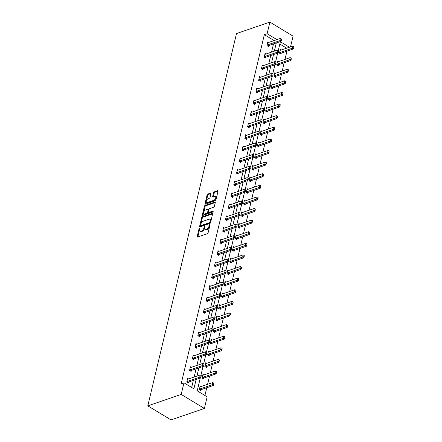 <?xml version="1.0" encoding="UTF-8"?>
<svg xmlns="http://www.w3.org/2000/svg" width="442" height="442" viewBox="0 0 442 442"><rect width="100%" height="100%" fill="white"/><g stroke="black" fill="none" stroke-linecap="round" stroke-linejoin="round"><path stroke-width="0.66" d="M199.546 228.094A0.591 0.304 -58.8 0 0 199.038 228.735L197.193 236.498A0.84 0.436 -58.8 0 0 197.303 237.028A0.84 0.436 -58.8 0 0 197.563 237.039L207.397 233.669A0.84 0.436 -58.8 0 0 208.116 232.752L209.967 224.995A0.591 0.304 -58.8 0 0 209.889 224.624A0.591 0.304 -58.8 0 0 209.701 224.613A0.591 0.304 -58.8 0 0 209.199 225.254L208.961 226.26A2.691 1.392 -58.8 0 1 206.657 229.194L205.834 229.475A2.691 1.392 -58.8 0 1 205 229.442A2.691 1.392 -58.8 0 1 204.646 227.74L204.884 226.735A0.591 0.304 -58.8 0 0 204.806 226.365A0.591 0.304 -58.8 0 0 204.624 226.354A0.591 0.304 -58.8 0 0 204.121 226.995L203.878 228A2.691 1.392 -58.8 0 1 201.574 230.934L200.756 231.216A2.691 1.392 -58.8 0 1 199.917 231.183A2.691 1.392 -58.8 0 1 199.563 229.481L199.806 228.475A0.591 0.304 -58.8 0 0 199.729 228.105A0.591 0.304 -58.8 0 0 199.546 228.094M210.933 193.668A0.84 0.436 -58.8 0 0 210.823 193.132A0.84 0.436 -58.8 0 0 210.558 193.121L207.801 194.066A0.84 0.436 -58.8 0 0 207.083 194.988L205.027 203.602A0.84 0.436 -58.8 0 0 205.138 204.132A0.84 0.436 -58.8 0 0 205.403 204.143L215.232 200.773A0.84 0.436 -58.8 0 0 215.95 199.856L218.005 191.242A0.84 0.436 -58.8 0 0 217.895 190.712A0.84 0.436 -58.8 0 0 217.635 190.701L214.298 191.839A0.84 0.436 -58.8 0 0 213.58 192.756L212.701 196.447A0.84 0.436 -58.8 0 0 212.812 196.977A0.84 0.436 -58.8 0 0 213.077 196.988L214.729 196.425A2.249 1.166 -58.8 0 1 215.425 196.452A2.249 1.166 -58.8 0 1 215.541 198.43A2.249 1.166 -58.8 0 1 213.795 200.331L207.326 202.547A2.249 1.166 -58.8 0 1 206.624 202.519A2.249 1.166 -58.8 0 1 206.513 200.541A2.249 1.166 -58.8 0 1 208.254 198.64L209.331 198.27A0.84 0.436 -58.8 0 0 210.055 197.353L210.933 193.668M274.117 40.576L264.344 34.658L267.128 33.703L269.891 22.1L236.503 33.542L147.805 405.855L170.999 419.9L204.386 408.458L207.149 396.855L197.215 390.838L200.259 378.059M264.344 34.658L181.176 383.761L183.96 382.805L181.198 394.413L147.805 405.855M202.392 216.779A0.84 0.436 -58.8 0 0 201.668 217.696L199.618 226.31A0.84 0.436 -58.8 0 0 199.729 226.84A0.84 0.436 -58.8 0 0 199.988 226.851L209.823 223.486A0.84 0.436 -58.8 0 0 210.541 222.569L212.596 213.95A0.84 0.436 -58.8 0 0 212.486 213.42A0.84 0.436 -58.8 0 0 212.221 213.409L202.392 216.779L203.016 217.155A0.84 0.436 -58.8 0 0 202.298 218.072L200.917 223.862M202.325 214.956L204.375 206.342A0.84 0.436 -58.8 0 1 205.094 205.425L214.928 202.055A0.84 0.436 -58.8 0 1 215.188 202.066A0.84 0.436 -58.8 0 1 215.298 202.596L214.42 206.281A0.84 0.436 -58.8 0 1 213.701 207.199L209.712 208.569A0.84 0.436 -58.8 0 0 208.994 209.486L208.409 211.933A0.84 0.436 -58.8 0 0 208.519 212.464A0.84 0.436 -58.8 0 0 208.784 212.475L212.933 211.049A0.591 0.304 -58.8 0 1 213.116 211.061A0.591 0.304 -58.8 0 1 213.149 211.574A0.591 0.304 -58.8 0 1 212.69 212.072L202.696 215.497A0.84 0.436 -58.8 0 1 202.436 215.486A0.84 0.436 -58.8 0 1 202.325 214.956L202.95 215.337L205.005 206.718L204.375 206.342M278.543 61.604L277.604 61.035L276.72 64.753L278.289 65.703L278.515 64.731M273.018 84.814L272.079 84.245L271.189 87.964L272.758 88.914L272.99 87.941M267.487 108.019L266.548 107.45L265.659 111.174L267.228 112.119L267.46 111.152M261.957 131.23L261.018 130.661L260.134 134.379L261.697 135.329L261.929 134.357M256.426 154.44L255.487 153.871L254.603 157.59L256.172 158.54L256.399 157.567M250.901 177.651L249.962 177.082L249.073 180.8L250.642 181.75L250.874 180.778M245.371 200.856L244.432 200.287L243.542 204.005L245.111 204.955L245.343 203.989M239.84 224.066L238.901 223.497L238.017 227.216L239.581 228.166L239.813 227.194M234.31 247.277L233.37 246.708L232.486 250.426L234.05 251.376L234.282 250.404L246.542 246.205L245.415 245.52L245.945 243.288L233.702 247.481A0.856 0.442 121.2 0 1 233.542 247.509L233.188 247.476M228.785 270.482L227.845 269.913L226.956 273.637L228.525 274.581L228.757 273.615M223.254 293.692L222.315 293.123L221.425 296.842L222.995 297.792L223.227 296.825L235.487 292.621L234.354 291.941L234.89 289.709L222.646 293.902A0.856 0.442 121.2 0 1 222.486 293.924L222.133 293.891M217.724 316.903L216.784 316.334L215.9 320.052L217.464 321.002L217.696 320.03M212.193 340.113L211.254 339.544L210.37 343.263L211.933 344.213L212.166 343.241M206.668 363.318L205.729 362.749L204.839 366.473L206.408 367.418L206.641 366.451M201.138 386.529L200.198 385.96L199.309 389.678L200.878 390.629L201.11 389.662M204.917 395.502L206.773 387.717M207.58 384.325L209.536 376.114M210.342 372.716L212.298 364.512M213.11 361.114L215.066 352.904M215.873 349.506L217.829 341.301M218.641 337.903L220.591 329.693M221.403 326.301L223.359 318.091M224.166 314.693L226.122 306.488M226.934 303.09L228.89 294.88M229.696 291.488L231.652 283.278M232.459 279.88L234.415 271.675M235.227 268.277L237.183 260.067M237.989 256.675L239.945 248.465M240.757 245.067L242.708 236.862M243.52 233.464L245.476 225.254M246.282 221.856L248.238 213.652M249.05 210.254L251.006 202.044M251.813 198.651L253.769 190.441M254.575 187.043L256.531 178.839M257.343 175.441L259.299 167.231M260.106 163.838L262.062 155.628M262.874 152.23L264.824 144.026M265.636 140.628L267.592 132.418M268.399 129.025L270.355 120.815M271.167 117.417L273.123 109.213M273.93 105.815L275.885 97.605M276.692 94.207L278.648 86.002M279.46 82.604L281.416 74.394M282.223 71.002L284.178 62.792M284.991 59.394L286.941 51.189M286.648 48.167L279.836 44.04M203.9 374.927L202.961 374.357L202.077 378.076L203.64 379.026L203.873 378.054M209.431 351.716L208.491 351.147L207.607 354.865L209.171 355.816L209.403 354.843M214.961 328.505L214.022 327.936L213.132 331.655L214.702 332.605L214.934 331.638M220.486 305.3L219.547 304.731L218.663 308.45L220.232 309.4L220.459 308.428M226.017 282.09L225.077 281.521L224.193 285.239L225.757 286.189L225.989 285.217M231.547 258.879L230.608 258.31L229.724 262.029L231.288 262.979L231.52 262.012M237.078 235.669L236.138 235.1L235.249 238.824L236.818 239.768L237.05 238.802M242.603 212.464L241.663 211.895L240.78 215.613L242.349 216.563L242.575 215.591M248.133 189.253L247.194 188.684L246.31 192.403L247.874 193.353L248.106 192.38M253.664 166.043L252.725 165.474L251.841 169.192L253.404 170.142L253.636 169.175M259.194 142.832L258.255 142.263L257.366 145.987L258.935 146.932L259.167 145.965L271.421 141.766L270.294 141.081L270.83 138.849L258.587 143.042A0.856 0.442 121.2 0 1 258.426 143.064L258.073 143.031M264.725 119.627L263.78 119.058L262.896 122.777L264.465 123.727L264.692 122.754M270.25 96.417L269.311 95.848L268.427 99.566L269.99 100.516L270.222 99.544L282.482 95.345L281.355 94.66L281.885 92.428L269.642 96.627A0.856 0.442 121.2 0 1 269.482 96.649L269.128 96.616M275.78 73.206L274.841 72.637L273.957 76.355L275.521 77.306L275.753 76.339M281.311 50.001L280.372 49.432L279.482 53.151L281.051 54.101L281.283 53.128M269.891 22.1L293.085 36.145L290.538 46.835M276.896 39.62L267.128 33.703M183.96 382.805L193.894 388.822L196.121 379.479M196.928 376.081L198.883 367.877M199.696 364.479L201.651 356.269M202.458 352.876L204.414 344.666M205.226 341.268L207.176 333.064M207.989 329.666L209.944 321.456M210.751 318.063L212.707 309.853M213.519 306.455L215.475 298.251M216.282 294.853L218.237 286.643M219.044 283.245L221 275.04M221.812 271.642L223.768 263.432M224.575 260.04L226.531 251.829M227.343 248.432L229.293 240.227M230.105 236.829L232.061 228.619M232.868 225.227L234.824 217.016M235.636 213.619L237.592 205.414M238.398 202.016L240.354 193.806M241.161 190.414L243.117 182.203M243.929 178.806L245.885 170.601M246.691 167.203L248.647 158.993M249.459 155.595L251.41 147.39M252.222 143.993L254.178 135.782M254.984 132.39L256.94 124.18M257.752 120.782L259.708 112.577M260.515 109.18L262.471 100.969M263.277 97.577L265.233 89.367M266.045 85.969L268.001 77.764M268.808 74.367L270.764 66.156M271.576 62.758L273.526 54.554M274.338 51.156L276.294 42.951M181.198 394.413L204.386 408.458M289.433 47.217L280.383 41.736L278.316 50.399M277.67 53.134L275.554 62.007M274.902 64.742L272.791 73.61M272.139 76.344L270.023 85.218M269.371 87.947L267.261 96.82M266.609 99.555L264.498 108.423M263.846 111.157L261.73 120.031M261.078 122.76L258.968 131.633M258.316 134.368L256.2 143.236M255.553 145.97L253.437 154.844M252.785 157.573L250.675 166.446M250.023 169.181L247.907 178.049M247.255 180.784L245.144 189.657M244.492 192.392L242.382 201.259M241.73 203.994L239.614 212.867M238.962 215.597L236.851 224.47M236.199 227.205L234.083 236.072M233.437 238.807L231.321 247.68M230.669 250.41L228.558 259.283M227.906 262.018L225.79 270.885M225.138 273.62L223.028 282.493M222.376 285.228L220.265 294.096M219.613 296.831L217.497 305.698M216.845 308.433L214.735 317.306M214.083 320.041L211.967 328.909M211.32 331.644L209.204 340.517M208.552 343.246L206.442 352.119M205.79 354.854L203.674 363.722M203.022 366.457L200.911 375.33M191.662 387.474L193.336 380.435M194.148 377.037L196.104 368.827M196.911 365.435L198.867 357.224M199.679 353.827L201.629 345.622M202.442 342.224L204.397 334.014M205.204 330.616L207.16 322.411M207.972 319.013L209.928 310.809M210.735 307.411L212.69 299.201M213.497 295.803L215.453 287.598M216.265 284.2L218.221 275.99M219.028 272.598L220.983 264.388M221.796 260.99L223.746 252.785M224.558 249.387L226.514 241.177M227.321 237.785L229.276 229.575M230.089 226.177L232.044 217.972M232.851 214.574L234.807 206.364M235.614 202.966L237.569 194.762M238.382 191.364L240.338 183.154M241.144 179.761L243.1 171.551M243.912 168.153L245.862 159.949M246.675 156.551L248.631 148.341M249.437 144.948L251.393 136.738M252.205 133.34L254.161 125.136M254.968 121.738L256.924 113.528M257.73 110.135L259.686 101.925M260.498 98.527L262.454 90.323M263.261 86.925L265.217 78.715M266.029 75.317L267.985 67.112M268.791 63.714L270.747 55.504M271.554 52.112L273.51 43.902M268.747 45.537L268.515 46.504L266.951 45.554L267.835 41.835L268.775 42.404M265.985 57.14L265.752 58.112L264.183 57.162L265.073 53.443L266.012 54.012M263.217 68.742L262.984 69.714L261.421 68.764L262.305 65.046L263.244 65.615M260.454 80.35L260.222 81.317L258.653 80.372L259.542 76.648L260.482 77.217M257.692 91.953L257.459 92.925L255.89 91.975L256.774 88.256L257.719 88.825M254.923 103.555L254.691 104.527L253.128 103.577L254.012 99.859L254.951 100.428M252.161 115.163L251.929 116.13L250.36 115.185L251.249 111.461L252.189 112.03M261.852 121.362L262.117 120.246L261.852 121.362L260.526 121.881L261.653 122.567L249.41 126.76L249.166 127.738L247.597 126.788L248.481 123.069L249.421 123.638M259.089 132.965L259.355 131.849L259.089 132.965L257.763 133.49L258.89 134.169L246.647 138.363L246.398 139.34L244.835 138.39L245.719 134.672L246.658 135.241M256.321 144.573L256.587 143.457L256.321 144.573L254.995 145.092L256.122 145.777L243.885 149.971L243.636 150.943L242.067 149.998L242.956 146.28L243.896 146.849M253.559 156.175L253.824 155.059L253.559 156.175L252.233 156.695L253.36 157.38L241.117 161.573L240.868 162.551L239.304 161.601L240.188 157.882L241.128 158.451M250.796 167.778L251.062 166.662L250.796 167.778L249.465 168.303L250.597 168.982L238.354 173.181L238.105 174.154L236.536 173.203L237.426 169.485L238.365 170.054M248.028 179.386L248.293 178.27L248.028 179.386L246.702 179.905L247.829 180.59L235.586 184.784L235.343 185.762L233.774 184.811L234.658 181.093L235.603 181.662M232.807 196.392L232.575 197.364L231.011 196.414L231.895 192.695L232.835 193.264M230.044 208L229.812 208.967L228.243 208.022L229.133 204.298L230.072 204.867M227.276 219.602L227.05 220.575L225.481 219.624L226.365 215.906L227.304 216.475M224.514 231.205L224.282 232.177L222.718 231.227L223.602 227.508L224.542 228.078M221.751 242.813L221.519 243.78L219.95 242.835L220.84 239.111L221.779 239.68M218.983 254.415L218.751 255.388L217.188 254.437L218.072 250.719L219.011 251.288M216.221 266.023L215.989 266.99L214.42 266.04L215.309 262.321L216.248 262.891M225.912 272.222L226.177 271.106L225.912 272.222L224.586 272.742L225.713 273.427L213.469 277.62L213.226 278.598L211.657 277.648L212.541 273.93L213.486 274.499M223.149 283.825L223.414 282.709L223.149 283.825L221.823 284.344L222.95 285.029L210.707 289.223L210.458 290.201L208.895 289.25L209.779 285.532L210.718 286.101M220.381 295.427L220.646 294.311L220.381 295.427L219.055 295.952L220.182 296.632L207.944 300.831L207.696 301.803L206.127 300.853L207.016 297.134L207.955 297.704M217.619 307.035L217.884 305.919L217.619 307.035L216.293 307.555L217.42 308.24L205.176 312.433L204.933 313.411L203.364 312.461L204.248 308.743L205.187 309.312M214.856 318.638L215.121 317.522L214.856 318.638L213.53 319.157L214.657 319.842L202.414 324.036L202.165 325.014L200.602 324.063L201.486 320.345L202.425 320.914M212.088 330.24L212.353 329.124L212.088 330.24L210.762 330.765L211.889 331.445L199.651 335.644L199.403 336.616L197.834 335.671L198.723 331.948L199.662 332.517M196.867 347.252L196.635 348.224L195.071 347.274L195.955 343.556L196.894 344.125M194.104 358.854L193.872 359.827L192.303 358.876L193.193 355.158L194.132 355.727M191.336 370.462L191.11 371.429L189.541 370.484L190.425 366.761L191.369 367.33M188.574 382.065L188.342 383.037L186.778 382.087L187.662 378.369L188.601 378.938M199.917 231.183L200.546 231.564A2.691 1.392 -58.8 0 0 201.381 231.597L200.756 231.216M204.585 228.05L204.508 228.381A2.691 1.392 -58.8 0 1 202.204 231.315L201.381 231.597M205 229.442L205.624 229.823A2.691 1.392 -58.8 0 0 206.464 229.857L205.834 229.475M209.497 226.961A2.691 1.392 -58.8 0 1 207.281 229.575L206.464 229.857M199.508 229.79L197.817 236.873A0.84 0.436 -58.8 0 0 197.801 236.956M212.613 213.867L203.016 217.155M200.558 225.387L200.243 226.691A0.84 0.436 -58.8 0 0 200.226 226.774M200.574 225.243A0.591 0.304 -58.8 0 0 200.651 225.619A0.591 0.304 -58.8 0 0 200.834 225.624L209.464 222.669A0.591 0.304 -58.8 0 0 209.967 222.028L210.221 220.967A2.691 1.392 -58.8 0 0 209.867 219.265A2.691 1.392 -58.8 0 0 209.033 219.226L203.132 221.249A2.691 1.392 -58.8 0 0 200.828 224.188L200.574 225.243M201.187 225.84A0.591 0.304 -58.8 0 0 201.276 225.995A0.591 0.304 -58.8 0 0 201.464 226.006L200.834 225.624M210.547 222.558A0.591 0.304 -58.8 0 1 210.094 223.05L201.464 226.006M210.906 221.033A2.691 1.392 -58.8 0 0 210.497 219.646L209.867 219.265M215.315 202.513L205.723 205.801A0.84 0.436 -58.8 0 0 205.005 206.718M208.519 212.464L209.149 212.845A0.84 0.436 -58.8 0 0 209.409 212.856L213.149 211.574M205.574 209.983A2.249 1.166 -58.8 0 0 203.834 211.884A2.249 1.166 -58.8 0 0 203.944 213.862A2.249 1.166 -58.8 0 0 204.646 213.889L206.928 213.11A0.84 0.436 -58.8 0 0 207.646 212.193L208.232 209.746A0.84 0.436 -58.8 0 0 208.121 209.215A0.84 0.436 -58.8 0 0 207.856 209.204L205.574 209.983M203.944 213.862L204.574 214.243A2.249 1.166 -58.8 0 0 205.27 214.271L204.646 213.889M208.386 212.099L208.276 212.574A0.84 0.436 -58.8 0 1 207.552 213.492L205.27 214.271M208.884 209.956A0.84 0.436 -58.8 0 0 208.746 209.596L208.121 209.215M206.624 202.519L207.248 202.895A2.249 1.166 -58.8 0 0 207.95 202.928L207.326 202.547M216.265 198.552A2.249 1.166 -58.8 0 1 214.425 200.707L207.95 202.928M216.403 197.972A2.249 1.166 -58.8 0 0 216.055 196.834L215.425 196.452M218.022 191.159L214.928 192.22A0.84 0.436 -58.8 0 0 214.21 193.137L213.331 196.823A0.84 0.436 -58.8 0 0 213.315 196.905M206.276 201.381L205.657 203.983A0.84 0.436 -58.8 0 0 205.641 204.06M210.95 193.585L208.425 194.447A0.84 0.436 -58.8 0 0 207.707 195.364L206.414 200.801M200.237 390.242L200.95 389.745A0.856 0.442 121.2 0 1 201.127 389.651L213.37 385.457L212.237 384.772L212.773 382.545L200.53 386.739A0.856 0.442 121.2 0 1 200.37 386.761L200.016 386.728M213.751 384.369L213.834 383.137L213.37 385.457M199.386 389.363L199.823 389.065A0.856 0.442 121.2 0 1 199.999 388.971L213.563 384.253M212.773 382.545L213.834 383.137M201.033 376.661L201.298 375.545L201.033 376.661L199.707 377.181L200.834 377.866L188.59 382.059A0.856 0.442 -58.8 0 0 188.414 382.153L187.701 382.65M187.48 379.137L187.833 379.17A0.856 0.442 -58.8 0 0 187.994 379.148L200.237 374.949L199.707 377.181L187.463 381.374A0.856 0.442 -58.8 0 0 187.286 381.468L186.85 381.772M201.298 375.545L200.237 374.949M200.834 377.866L201.22 376.772M203 378.639L203.712 378.142A0.856 0.442 121.2 0 1 203.889 378.048L216.132 373.855L215.005 373.17L215.536 370.937L203.292 375.131A0.856 0.442 121.2 0 1 203.132 375.159L202.779 375.125M216.519 372.761L216.597 371.534L216.132 373.855M202.149 377.761L202.585 377.457A0.856 0.442 121.2 0 1 202.762 377.363L216.331 372.65M215.536 370.937L216.597 371.534M205.768 367.031L206.475 366.54A0.856 0.442 121.2 0 1 206.652 366.446L218.895 362.247L217.768 361.567L218.298 359.335L206.06 363.528A0.856 0.442 121.2 0 1 205.895 363.551L205.541 363.517M219.282 361.158L219.359 359.926L218.895 362.247M204.917 366.158L205.348 365.854A0.856 0.442 121.2 0 1 205.524 365.761L219.094 361.042M218.298 359.335L219.359 359.926M203.795 365.053L204.06 363.943L203.795 365.053L202.469 365.578L203.596 366.258L191.353 370.457A0.856 0.442 -58.8 0 0 191.176 370.551L190.469 371.042M190.242 367.529L190.596 367.562A0.856 0.442 -58.8 0 0 190.756 367.54L203 363.346L202.469 365.578L190.226 369.772A0.856 0.442 -58.8 0 0 190.049 369.866L189.618 370.169M204.06 363.943L203 363.346M203.596 366.258L203.983 365.169M206.558 353.451L206.828 352.335L206.558 353.451L205.232 353.97L206.364 354.655L194.121 358.849A0.856 0.442 -58.8 0 0 193.944 358.943L193.231 359.44M193.01 355.926L193.364 355.959A0.856 0.442 -58.8 0 0 193.524 355.937L205.768 351.744L205.232 353.97L192.994 358.169A0.856 0.442 -58.8 0 0 192.817 358.263L192.38 358.561M206.828 352.335L205.768 351.744M206.364 354.655L206.751 353.567M208.53 355.429L209.243 354.932A0.856 0.442 121.2 0 1 209.42 354.838L221.663 350.644L220.53 349.959L221.066 347.727L208.823 351.926A0.856 0.442 121.2 0 1 208.663 351.948L208.309 351.915M222.05 349.556L222.127 348.324L221.663 350.644M207.679 354.55L208.116 354.246A0.856 0.442 121.2 0 1 208.292 354.158L221.862 349.44M221.066 347.727L222.127 348.324M209.326 341.848L209.591 340.732L209.326 341.848L208 342.368L209.127 343.053L196.883 347.246A0.856 0.442 -58.8 0 0 196.707 347.34L195.999 347.832M195.773 344.324L196.126 344.357A0.856 0.442 -58.8 0 0 196.287 344.329L208.53 340.136L208 342.368L195.756 346.561A0.856 0.442 -58.8 0 0 195.579 346.655L195.143 346.959M209.591 340.732L208.53 340.136M209.127 343.053L209.514 341.959M211.298 343.821L212.005 343.329A0.856 0.442 121.2 0 1 212.182 343.235L224.425 339.042L223.298 338.357L223.829 336.124L211.585 340.318A0.856 0.442 121.2 0 1 211.425 340.346L211.072 340.312M224.812 337.948L224.89 336.721L224.425 339.042M210.442 342.948L210.878 342.644A0.856 0.442 121.2 0 1 211.055 342.55L224.624 337.837M223.829 336.124L224.89 336.721M198.535 332.716L198.894 332.749A0.856 0.442 -58.8 0 0 199.055 332.727L211.293 328.533L210.762 330.765L198.519 334.959L199.651 335.644A0.856 0.442 -58.8 0 0 199.475 335.732L198.762 336.229M198.519 334.959A0.856 0.442 -58.8 0 0 198.342 335.053L197.911 335.356M212.353 329.124L211.293 328.533M211.889 331.445L212.276 330.356M214.061 332.218L214.773 331.721A0.856 0.442 121.2 0 1 214.95 331.633L227.188 327.434L226.061 326.754L226.591 324.522L214.353 328.715A0.856 0.442 121.2 0 1 214.193 328.738L213.84 328.704M227.575 326.345L227.652 325.113L227.188 327.434M213.21 331.345L213.641 331.041A0.856 0.442 121.2 0 1 213.817 330.947L227.387 326.229M226.591 324.522L227.652 325.113M201.303 321.113L201.657 321.146A0.856 0.442 -58.8 0 0 201.817 321.124L214.061 316.925L213.53 319.157L201.287 323.356L202.414 324.036A0.856 0.442 -58.8 0 0 202.237 324.13L201.524 324.627M201.287 323.356A0.856 0.442 -58.8 0 0 201.11 323.445L200.674 323.748M215.121 317.522L214.061 316.925M214.657 319.842L215.044 318.754M216.823 320.616L217.536 320.118A0.856 0.442 121.2 0 1 217.713 320.025L229.956 315.831L228.829 315.146L229.359 312.914L217.116 317.113A0.856 0.442 121.2 0 1 216.956 317.135L216.602 317.102M230.343 314.743L230.42 313.511L229.956 315.831M215.972 319.737L216.409 319.433A0.856 0.442 121.2 0 1 216.586 319.345L230.155 314.627M229.359 312.914L230.42 313.511M204.066 309.511L204.419 309.538A0.856 0.442 -58.8 0 0 204.58 309.516L216.823 305.323L216.293 307.555L204.049 311.748L205.176 312.433A0.856 0.442 -58.8 0 0 205 312.527L204.292 313.019M204.049 311.748A0.856 0.442 -58.8 0 0 203.873 311.842L203.442 312.146M217.884 305.919L216.823 305.323M217.42 308.24L217.807 307.146M219.591 309.008L220.298 308.516A0.856 0.442 121.2 0 1 220.475 308.422L232.719 304.229L231.591 303.543L232.122 301.311L219.878 305.505A0.856 0.442 121.2 0 1 219.718 305.527L219.365 305.499M233.105 303.135L233.183 301.908L232.719 304.229M218.74 308.135L219.171 307.831A0.856 0.442 121.2 0 1 219.348 307.737L232.917 303.024M232.122 301.311L233.183 301.908M206.834 297.902L207.188 297.936A0.856 0.442 -58.8 0 0 207.348 297.914L219.591 293.72L219.055 295.952L206.812 300.146L207.944 300.831A0.856 0.442 -58.8 0 0 207.768 300.919L207.055 301.416M206.812 300.146A0.856 0.442 -58.8 0 0 206.635 300.24L206.204 300.538M220.646 294.311L219.591 293.72M220.182 296.632L220.569 295.543M235.868 291.532L235.951 290.3L235.487 292.621M221.503 296.527L221.939 296.228A0.856 0.442 121.2 0 1 222.116 296.134L235.68 291.416M222.354 297.405L223.066 296.908A0.856 0.442 121.2 0 1 223.243 296.82L222.116 296.134M234.89 289.709L235.951 290.3M209.596 286.3L209.95 286.333A0.856 0.442 -58.8 0 0 210.11 286.311L222.354 282.112L221.823 284.344L209.58 288.543L210.707 289.223A0.856 0.442 -58.8 0 0 210.53 289.317L209.817 289.814M209.58 288.543A0.856 0.442 -58.8 0 0 209.403 288.632L208.967 288.935M223.414 282.709L222.354 282.112M222.95 285.029L223.337 283.941M225.116 285.803L225.829 285.305A0.856 0.442 121.2 0 1 226.006 285.212L238.249 281.018L237.122 280.333L237.652 278.101L225.409 282.3A0.856 0.442 121.2 0 1 225.249 282.322L224.895 282.289M238.636 279.93L238.713 278.698L238.249 281.018M224.265 284.924L224.702 284.62A0.856 0.442 121.2 0 1 224.879 284.526L238.448 279.814M237.652 278.101L238.713 278.698M212.359 274.697L212.713 274.725A0.856 0.442 -58.8 0 0 212.873 274.703L225.116 270.51L224.586 272.742L212.342 276.935L213.469 277.62A0.856 0.442 -58.8 0 0 213.293 277.714L212.585 278.206M212.342 276.935A0.856 0.442 -58.8 0 0 212.166 277.029L211.735 277.333M226.177 271.106L225.116 270.51M225.713 273.427L226.1 272.333M227.884 274.195L228.591 273.703A0.856 0.442 121.2 0 1 228.768 273.609L241.012 269.416L239.884 268.73L240.415 266.498L228.177 270.692A0.856 0.442 121.2 0 1 228.017 270.714L227.658 270.681M241.398 268.322L241.476 267.095L241.012 269.416M227.033 273.322L227.464 273.018A0.856 0.442 121.2 0 1 227.641 272.924L241.21 268.211M240.415 266.498L241.476 267.095M228.68 260.614L228.945 259.498L228.68 260.614L227.348 261.139L228.481 261.819L216.237 266.012A0.856 0.442 -58.8 0 0 216.061 266.106L215.348 266.603M215.127 263.089L215.481 263.123A0.856 0.442 -58.8 0 0 215.641 263.101L227.884 258.907L227.348 261.139L215.11 265.333A0.856 0.442 -58.8 0 0 214.934 265.427L214.497 265.725M228.945 259.498L227.884 258.907M228.481 261.819L228.868 260.73M230.647 262.592L231.359 262.095A0.856 0.442 121.2 0 1 231.536 262.001L243.78 257.808L242.652 257.122L243.183 254.896L230.939 259.089A0.856 0.442 121.2 0 1 230.779 259.111L230.426 259.078M244.166 256.719L244.244 255.487L243.78 257.808M229.796 261.714L230.232 261.415A0.856 0.442 121.2 0 1 230.409 261.321L243.978 256.603M243.183 254.896L244.244 255.487M231.442 249.012L231.707 247.896L231.442 249.012L230.116 249.531L231.243 250.216L219 254.41A0.856 0.442 -58.8 0 0 218.823 254.504L218.116 255.001M217.889 251.487L218.243 251.52A0.856 0.442 -58.8 0 0 218.403 251.498L230.647 247.299L230.116 249.531L217.873 253.725A0.856 0.442 -58.8 0 0 217.696 253.818L217.26 254.122M231.707 247.896L230.647 247.299M231.243 250.216L231.63 249.122M246.929 245.111L247.006 243.885L246.542 246.205M232.558 250.111L232.995 249.807A0.856 0.442 121.2 0 1 233.172 249.713L246.741 245.001M233.415 250.99L234.122 250.492A0.856 0.442 121.2 0 1 234.299 250.399L233.172 249.713M245.945 243.288L247.006 243.885M234.205 237.404L234.47 236.293L234.205 237.404L232.879 237.929L234.006 238.608L221.768 242.807A0.856 0.442 -58.8 0 0 221.591 242.901L220.878 243.393M220.652 239.879L221.011 239.912A0.856 0.442 -58.8 0 0 221.171 239.89L233.409 235.697L232.879 237.929L220.635 242.122A0.856 0.442 -58.8 0 0 220.459 242.216L220.028 242.52M234.47 236.293L233.409 235.697M234.006 238.608L234.393 237.52M236.177 239.382L236.89 238.89A0.856 0.442 121.2 0 1 237.067 238.796L249.305 234.597L248.177 233.917L248.708 231.685L236.47 235.879A0.856 0.442 121.2 0 1 236.31 235.901L235.956 235.868M249.691 233.509L249.769 232.277L249.305 234.597M235.326 238.509L235.757 238.205A0.856 0.442 121.2 0 1 235.934 238.111L249.503 233.393M248.708 231.685L249.769 232.277M236.973 225.801L237.238 224.685L236.973 225.801L235.647 226.321L236.774 227.006L224.53 231.199A0.856 0.442 -58.8 0 0 224.354 231.293L223.641 231.79M223.42 228.276L223.774 228.31A0.856 0.442 -58.8 0 0 223.934 228.287L236.177 224.094L235.647 226.321L223.403 230.52A0.856 0.442 -58.8 0 0 223.227 230.613L222.79 230.912M237.238 224.685L236.177 224.094M236.774 227.006L237.161 225.917M238.94 227.779L239.652 227.282A0.856 0.442 121.2 0 1 239.829 227.188L252.073 222.995L250.945 222.309L251.476 220.077L239.232 224.276A0.856 0.442 121.2 0 1 239.072 224.298L238.719 224.265M252.459 221.906L252.537 220.674L252.073 222.995M238.089 226.901L238.525 226.597A0.856 0.442 121.2 0 1 238.702 226.508L252.272 221.79M251.476 220.077L252.537 220.674M239.735 214.199L240 213.083L239.735 214.199L238.409 214.718L239.536 215.403L227.293 219.597A0.856 0.442 -58.8 0 0 227.116 219.691L226.409 220.182M226.182 216.674L226.536 216.707A0.856 0.442 -58.8 0 0 226.696 216.679L238.94 212.486L238.409 214.718L226.166 218.912A0.856 0.442 -58.8 0 0 225.989 219.005L225.558 219.309M240 213.083L238.94 212.486M239.536 215.403L239.923 214.309M241.708 216.171L242.415 215.679A0.856 0.442 121.2 0 1 242.592 215.585L254.835 211.392L253.708 210.707L254.238 208.475L241.995 212.668A0.856 0.442 121.2 0 1 241.835 212.696L241.481 212.663M255.222 210.298L255.299 209.072L254.835 211.392M240.857 215.298L241.288 214.994A0.856 0.442 121.2 0 1 241.465 214.9L255.034 210.188M254.238 208.475L255.299 209.072M242.498 202.591L242.768 201.475L242.498 202.591L241.172 203.116L242.304 203.795L230.061 207.994A0.856 0.442 -58.8 0 0 229.884 208.083L229.171 208.58M228.95 205.066L229.304 205.099A0.856 0.442 -58.8 0 0 229.464 205.077L241.708 200.883L241.172 203.116L228.928 207.309A0.856 0.442 -58.8 0 0 228.752 207.403L228.321 207.707M242.768 201.475L241.708 200.883M242.304 203.795L242.686 202.707M244.47 204.569L245.183 204.071A0.856 0.442 121.2 0 1 245.36 203.983L257.603 199.784L256.471 199.104L257.006 196.872L244.763 201.066A0.856 0.442 121.2 0 1 244.603 201.088L244.249 201.055M257.984 198.696L258.067 197.463L257.603 199.784M243.619 203.69L244.056 203.392A0.856 0.442 121.2 0 1 244.233 203.298L257.796 198.58M257.006 196.872L258.067 197.463M245.266 190.988L245.531 189.872L245.266 190.988L243.94 191.508L245.067 192.193L232.823 196.386A0.856 0.442 -58.8 0 0 232.647 196.48L231.934 196.977M231.713 193.463L232.067 193.497A0.856 0.442 -58.8 0 0 232.227 193.474L244.47 189.275L243.94 191.508L231.696 195.707A0.856 0.442 -58.8 0 0 231.52 195.795L231.083 196.099M245.531 189.872L244.47 189.275M245.067 192.193L245.454 191.104M247.238 192.966L247.945 192.469A0.856 0.442 121.2 0 1 248.122 192.375L260.366 188.181L259.239 187.496L259.769 185.264L247.526 189.463A0.856 0.442 121.2 0 1 247.365 189.485L247.012 189.452M260.752 187.093L260.83 185.861L260.366 188.181M246.382 192.088L246.818 191.784A0.856 0.442 121.2 0 1 246.995 191.695L260.565 186.977M259.769 185.264L260.83 185.861M234.475 181.861L234.829 181.889A0.856 0.442 -58.8 0 0 234.989 181.866L247.233 177.673L246.702 179.905L234.459 184.099L235.586 184.784A0.856 0.442 -58.8 0 0 235.409 184.878L234.702 185.369M234.459 184.099A0.856 0.442 -58.8 0 0 234.282 184.192L233.851 184.496M248.293 178.27L247.233 177.673M247.829 180.59L248.216 179.496M250.001 181.358L250.708 180.866A0.856 0.442 121.2 0 1 250.89 180.772L263.128 176.579L262.001 175.894L262.531 173.662L250.294 177.855A0.856 0.442 121.2 0 1 250.133 177.877L249.774 177.85M263.515 175.485L263.592 174.258L263.128 176.579M249.15 180.485L249.581 180.181A0.856 0.442 121.2 0 1 249.758 180.087L263.327 175.375M262.531 173.662L263.592 174.258M237.243 170.253L237.597 170.286A0.856 0.442 -58.8 0 0 237.757 170.264L250.001 166.07L249.465 168.303L237.227 172.496L238.354 173.181A0.856 0.442 -58.8 0 0 238.177 173.27L237.465 173.767M237.227 172.496A0.856 0.442 -58.8 0 0 237.05 172.59L236.614 172.888M251.062 166.662L250.001 166.07M250.597 168.982L250.984 167.894M252.763 169.756L253.476 169.258A0.856 0.442 121.2 0 1 253.653 169.17L265.896 164.971L264.769 164.291L265.299 162.059L253.056 166.253A0.856 0.442 121.2 0 1 252.896 166.275L252.542 166.242M266.283 163.883L266.36 162.65L265.896 164.971M251.912 168.877L252.349 168.579A0.856 0.442 121.2 0 1 252.526 168.485L266.095 163.767M265.299 162.059L266.36 162.65M240.006 158.65L240.36 158.684A0.856 0.442 -58.8 0 0 240.52 158.661L252.763 154.462L252.233 156.695L239.989 160.894L241.117 161.573A0.856 0.442 -58.8 0 0 240.94 161.667L240.233 162.164M239.989 160.894A0.856 0.442 -58.8 0 0 239.813 160.982L239.376 161.286M253.824 155.059L252.763 154.462M253.36 157.38L253.747 156.291M255.531 158.153L256.238 157.656A0.856 0.442 121.2 0 1 256.415 157.562L268.659 153.368L267.532 152.683L268.062 150.451L255.819 154.65A0.856 0.442 121.2 0 1 255.658 154.672L255.305 154.639M269.045 152.275L269.123 151.048L268.659 153.368M254.68 157.275L255.111 156.971A0.856 0.442 121.2 0 1 255.288 156.877L268.858 152.164M268.062 150.451L269.123 151.048M242.768 147.042L243.128 147.076A0.856 0.442 -58.8 0 0 243.288 147.053L255.526 142.86L254.995 145.092L242.752 149.285L243.885 149.971A0.856 0.442 -58.8 0 0 243.708 150.065L242.995 150.556M242.752 149.285A0.856 0.442 -58.8 0 0 242.575 149.379L242.144 149.683M256.587 143.457L255.526 142.86M256.122 145.777L256.509 144.683M271.808 140.672L271.885 139.445L271.421 141.766M257.443 145.672L257.874 145.368A0.856 0.442 121.2 0 1 258.051 145.274L271.62 140.562M258.294 146.545L259.006 146.053A0.856 0.442 121.2 0 1 259.183 145.959L258.051 145.274M270.83 138.849L271.885 139.445M245.537 135.44L245.89 135.473A0.856 0.442 -58.8 0 0 246.05 135.451L258.294 131.257L257.763 133.49L245.52 137.683L246.647 138.363A0.856 0.442 -58.8 0 0 246.47 138.457L245.758 138.954M245.52 137.683A0.856 0.442 -58.8 0 0 245.343 137.777L244.907 138.075M259.355 131.849L258.294 131.257M258.89 134.169L259.277 133.081M261.056 134.943L261.769 134.445A0.856 0.442 121.2 0 1 261.946 134.351L274.189 130.158L273.062 129.473L273.592 127.246L261.349 131.44A0.856 0.442 121.2 0 1 261.189 131.462L260.835 131.429M274.576 129.07L274.653 127.837L274.189 130.158M260.205 134.064L260.642 133.766A0.856 0.442 121.2 0 1 260.819 133.672L274.388 128.953M273.592 127.246L274.653 127.837M248.299 123.837L248.653 123.87A0.856 0.442 -58.8 0 0 248.813 123.848L261.056 119.649L260.526 121.881L248.282 126.075L249.41 126.76A0.856 0.442 -58.8 0 0 249.233 126.854L248.526 127.351M248.282 126.075A0.856 0.442 -58.8 0 0 248.106 126.169L247.675 126.473M262.117 120.246L261.056 119.649M261.653 122.567L262.04 121.473M263.824 123.34L264.531 122.843A0.856 0.442 121.2 0 1 264.708 122.749L276.952 118.555L275.825 117.87L276.355 115.638L264.112 119.832A0.856 0.442 121.2 0 1 263.951 119.859L263.598 119.826M277.338 117.462L277.416 116.235L276.952 118.555M262.973 122.462L263.404 122.158A0.856 0.442 121.2 0 1 263.581 122.064L277.151 117.351M276.355 115.638L277.416 116.235M264.614 109.754L264.885 108.644L264.614 109.754L263.288 110.279L264.421 110.959L252.178 115.158A0.856 0.442 -58.8 0 0 252.001 115.251L251.288 115.743M251.067 112.229L251.421 112.262A0.856 0.442 -58.8 0 0 251.581 112.24L263.824 108.047L263.288 110.279L251.05 114.472A0.856 0.442 -58.8 0 0 250.868 114.566L250.437 114.87M264.885 108.644L263.824 108.047M264.421 110.959L264.802 109.87M266.587 111.732L267.3 111.24A0.856 0.442 121.2 0 1 267.476 111.146L279.72 106.947L278.587 106.268L279.123 104.036L266.88 108.229A0.856 0.442 121.2 0 1 266.719 108.251L266.366 108.218M280.106 105.859L280.184 104.627L279.72 106.947M265.736 110.859L266.172 110.555A0.856 0.442 121.2 0 1 266.349 110.461L279.913 105.743M279.123 104.036L280.184 104.627M267.382 98.152L267.648 97.036L267.382 98.152L266.056 98.671L267.183 99.356L254.94 103.55A0.856 0.442 -58.8 0 0 254.763 103.643L254.051 104.141M253.83 100.627L254.183 100.66A0.856 0.442 -58.8 0 0 254.343 100.638L266.587 96.439L266.056 98.671L253.813 102.87A0.856 0.442 -58.8 0 0 253.636 102.958L253.2 103.262M267.648 97.036L266.587 96.439M267.183 99.356L267.57 98.268M282.869 94.256L282.946 93.024L282.482 95.345M268.498 99.251L268.935 98.947A0.856 0.442 121.2 0 1 269.112 98.859L282.681 94.14M269.355 100.13L270.062 99.632A0.856 0.442 121.2 0 1 270.239 99.538L269.112 98.859M281.885 92.428L282.946 93.024M270.145 86.549L270.41 85.433L270.145 86.549L268.819 87.068L269.946 87.754L257.703 91.947A0.856 0.442 -58.8 0 0 257.526 92.041L256.819 92.533M256.592 89.024L256.946 89.057A0.856 0.442 -58.8 0 0 257.106 89.03L269.349 84.836L268.819 87.068L256.575 91.262A0.856 0.442 -58.8 0 0 256.399 91.356L255.968 91.66M270.41 85.433L269.349 84.836M269.946 87.754L270.333 86.66M272.117 88.522L272.825 88.03A0.856 0.442 121.2 0 1 273.007 87.936L285.245 83.742L284.118 83.057L284.648 80.825L272.41 85.019A0.856 0.442 121.2 0 1 272.25 85.046L271.891 85.013M285.631 82.648L285.709 81.422L285.245 83.742M271.266 87.649L271.697 87.345A0.856 0.442 121.2 0 1 271.874 87.251L285.444 82.538M284.648 80.825L285.709 81.422M272.913 74.941L273.178 73.825L272.913 74.941L271.581 75.466L272.714 76.146L260.471 80.345A0.856 0.442 -58.8 0 0 260.294 80.433L259.581 80.93M259.36 77.416L259.714 77.449A0.856 0.442 -58.8 0 0 259.874 77.427L272.117 73.234L271.581 75.466L259.344 79.659A0.856 0.442 -58.8 0 0 259.167 79.753L258.73 80.057M273.178 73.825L272.117 73.234M272.714 76.146L273.101 75.057M274.88 76.919L275.593 76.422A0.856 0.442 121.2 0 1 275.769 76.333L288.013 72.134L286.886 71.455L287.416 69.223L275.173 73.416A0.856 0.442 121.2 0 1 275.012 73.438L274.659 73.405M288.399 71.046L288.477 69.814L288.013 72.134M274.029 76.041L274.465 75.742A0.856 0.442 121.2 0 1 274.642 75.648L288.212 70.93M287.416 69.223L288.477 69.814M275.675 63.339L275.941 62.223L275.675 63.339L274.349 63.858L275.476 64.543L263.233 68.737A0.856 0.442 -58.8 0 0 263.056 68.83L262.349 69.328M262.123 65.814L262.476 65.847A0.856 0.442 -58.8 0 0 262.636 65.825L274.88 61.626L274.349 63.858L262.106 68.057A0.856 0.442 -58.8 0 0 261.929 68.145L261.493 68.449M275.941 62.223L274.88 61.626M275.476 64.543L275.863 63.455M277.648 65.317L278.355 64.819A0.856 0.442 121.2 0 1 278.532 64.725L290.775 60.532L289.648 59.847L290.179 57.615L277.935 61.814A0.856 0.442 121.2 0 1 277.775 61.836L277.421 61.803M291.162 59.443L291.239 58.211L290.775 60.532M276.797 64.438L277.228 64.134A0.856 0.442 121.2 0 1 277.405 64.046L290.974 59.327M290.179 57.615L291.239 58.211M278.438 51.736L278.703 50.62L278.438 51.736L277.112 52.255L278.239 52.941L266.001 57.134A0.856 0.442 -58.8 0 0 265.824 57.228L265.112 57.72M264.891 54.211L265.244 54.239A0.856 0.442 -58.8 0 0 265.404 54.217L277.642 50.023L277.112 52.255L264.868 56.449A0.856 0.442 -58.8 0 0 264.692 56.543L264.261 56.847M278.703 50.62L277.642 50.023M278.239 52.941L278.626 51.847M280.41 53.709L281.123 53.217A0.856 0.442 121.2 0 1 281.3 53.123L293.538 48.929L292.411 48.244L292.947 46.012L280.703 50.206A0.856 0.442 121.2 0 1 280.543 50.228L280.189 50.2M293.924 47.835L294.002 46.609L293.538 48.929M279.559 52.836L279.99 52.532A0.856 0.442 121.2 0 1 280.167 52.438L293.737 47.725M292.947 46.012L294.002 46.609M281.206 40.128L281.471 39.012L281.206 40.128L279.88 40.653L281.007 41.333L268.764 45.532A0.856 0.442 -58.8 0 0 268.587 45.62L267.874 46.117M267.653 42.603L268.007 42.636A0.856 0.442 -58.8 0 0 268.167 42.614L280.41 38.421L279.88 40.653L267.637 44.846A0.856 0.442 -58.8 0 0 267.46 44.94L267.023 45.239M281.471 39.012L280.41 38.421M281.007 41.333L281.394 40.244M199.651 229.111L199.038 228.735M209.812 225.63L209.199 225.254M204.734 227.37L204.121 226.995M202.204 231.315L201.574 230.934M204.508 228.381L203.878 228M207.281 229.575L206.657 229.194M209.574 226.63L208.961 226.26M197.817 236.873L197.193 236.498M212.613 213.646L212.221 213.409M200.243 226.691L199.618 226.31M202.298 218.072L201.668 217.696M210.094 223.05L209.464 222.669M210.585 222.398L209.967 222.028M210.834 221.337L210.221 220.967M205.723 205.801L205.094 205.425M215.32 202.292L214.928 202.055M209.409 212.856L208.784 212.475M213.21 211.215L212.933 211.049M207.552 213.492L206.928 213.11M208.276 212.574L207.646 212.193M208.845 210.116L208.232 209.746M214.425 200.707L213.795 200.331M213.331 196.823L212.701 196.447M214.21 193.137L213.58 192.756M214.928 192.22L214.298 191.839M218.028 190.938L217.635 190.701M205.657 203.983L205.027 203.602M207.707 195.364L207.083 194.988M208.425 194.447L207.801 194.066M210.95 193.358L210.558 193.121M201.127 389.651L199.999 388.971M200.95 389.745L199.823 389.065M187.286 381.468L188.414 382.153M187.463 381.374L188.59 382.059M203.889 378.048L202.762 377.363M203.712 378.142L202.585 377.457M206.652 366.446L205.524 365.761M206.475 366.54L205.348 365.854M190.049 369.866L191.176 370.551M190.226 369.772L191.353 370.457M192.817 358.263L193.944 358.943M192.994 358.169L194.121 358.849M209.42 354.838L208.292 354.158M209.243 354.932L208.116 354.246M195.579 346.655L196.707 347.34M195.756 346.561L196.883 347.246M212.182 343.235L211.055 342.55M212.005 343.329L210.878 342.644M198.342 335.053L199.475 335.732M214.95 331.633L213.817 330.947M214.773 331.721L213.641 331.041M201.11 323.445L202.237 324.13M217.713 320.025L216.586 319.345M217.536 320.118L216.409 319.433M203.873 311.842L205 312.527M220.475 308.422L219.348 307.737M220.298 308.516L219.171 307.831M206.635 300.24L207.768 300.919M223.066 296.908L221.939 296.228M209.403 288.632L210.53 289.317M226.006 285.212L224.879 284.526M225.829 285.305L224.702 284.62M212.166 277.029L213.293 277.714M228.768 273.609L227.641 272.924M228.591 273.703L227.464 273.018M214.934 265.427L216.061 266.106M215.11 265.333L216.237 266.012M231.536 262.001L230.409 261.321M231.359 262.095L230.232 261.415M217.696 253.818L218.823 254.504M217.873 253.725L219 254.41M234.122 250.492L232.995 249.807M220.459 242.216L221.591 242.901M220.635 242.122L221.768 242.807M237.067 238.796L235.934 238.111M236.89 238.89L235.757 238.205M223.227 230.613L224.354 231.293M223.403 230.52L224.53 231.199M239.829 227.188L238.702 226.508M239.652 227.282L238.525 226.597M225.989 219.005L227.116 219.691M226.166 218.912L227.293 219.597M242.592 215.585L241.465 214.9M242.415 215.679L241.288 214.994M228.752 207.403L229.884 208.083M228.928 207.309L230.061 207.994M245.36 203.983L244.233 203.298M245.183 204.071L244.056 203.392M231.52 195.795L232.647 196.48M231.696 195.707L232.823 196.386M248.122 192.375L246.995 191.695M247.945 192.469L246.818 191.784M234.282 184.192L235.409 184.878M250.89 180.772L249.758 180.087M250.708 180.866L249.581 180.181M237.05 172.59L238.177 173.27M253.653 169.17L252.526 168.485M253.476 169.258L252.349 168.579M239.813 160.982L240.94 161.667M256.415 157.562L255.288 156.877M256.238 157.656L255.111 156.971M242.575 149.379L243.708 150.065M259.006 146.053L257.874 145.368M245.343 137.777L246.47 138.457M261.946 134.351L260.819 133.672M261.769 134.445L260.642 133.766M248.106 126.169L249.233 126.854M264.708 122.749L263.581 122.064M264.531 122.843L263.404 122.158M250.868 114.566L252.001 115.251M251.05 114.472L252.178 115.158M267.476 111.146L266.349 110.461M267.3 111.24L266.172 110.555M253.636 102.958L254.763 103.643M253.813 102.87L254.94 103.55M270.062 99.632L268.935 98.947M256.399 91.356L257.526 92.041M256.575 91.262L257.703 91.947M273.007 87.936L271.874 87.251M272.825 88.03L271.697 87.345M259.167 79.753L260.294 80.433M259.344 79.659L260.471 80.345M275.769 76.333L274.642 75.648M275.593 76.422L274.465 75.742M261.929 68.145L263.056 68.83M262.106 68.057L263.233 68.737M278.532 64.725L277.405 64.046M278.355 64.819L277.228 64.134M264.692 56.543L265.824 57.228M264.868 56.449L266.001 57.134M281.3 53.123L280.167 52.438M281.123 53.217L279.99 52.532M267.46 44.94L268.587 45.62M267.637 44.846L268.764 45.532M201.276 225.995L200.651 225.619"/></g></svg>
